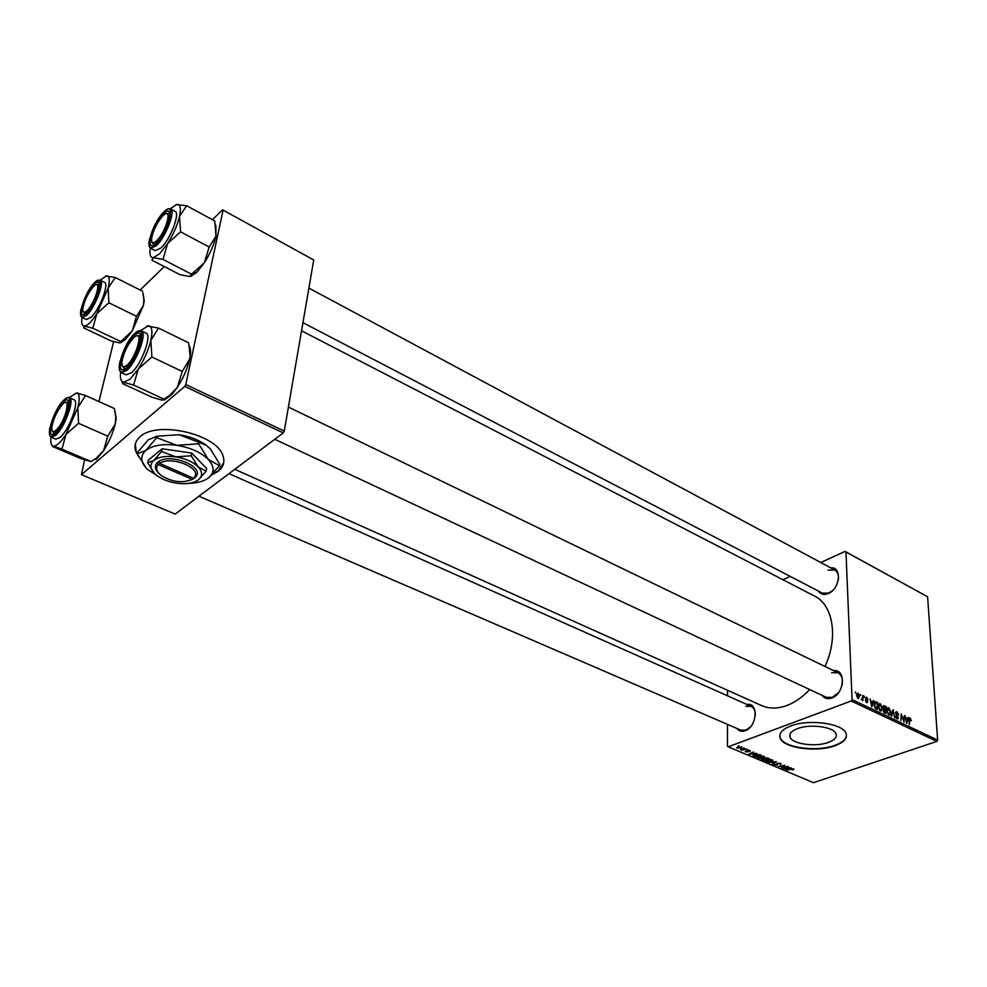 <?xml version="1.0" encoding="UTF-8"?>
<svg xmlns="http://www.w3.org/2000/svg" width="987" height="987" viewBox="0 0 987 987"><rect width="100%" height="100%" fill="white"/><g stroke="black" fill="none" stroke-linecap="round" stroke-linejoin="round"><path stroke-width="1.48" d="M212.082 474.71L218.004 471.404C223.481 467.11 225.122 461.854 222.914 455.649C216.856 434.218 157.032 420.252 140.105 436.76C135.256 441.016 133.874 446.025 135.959 451.799L138.513 456.487M135.355 443.953L136.07 451.306L137.23 453.798M212.797 473.97L218.102 470.922L223.728 462.706M828.352 742.421C815.607 747.295 792.339 744.112 790.069 737.141C788.934 733.859 791.377 731.022 797.41 728.653C810.006 723.607 833.855 726.814 836.026 733.797C837.161 737.203 834.595 740.077 828.352 742.421M790.612 726.037C782.037 729.43 778.57 733.477 780.211 738.14C783.493 748.121 816.619 752.649 834.916 745.74C843.922 742.384 847.623 738.251 845.995 733.353C842.923 723.36 808.612 718.758 790.612 726.037M779.755 735.833L780.199 737.745C783.481 747.714 816.607 752.254 834.903 745.333C842.367 742.619 846.217 739.226 846.451 735.167M830.82 567.895C842.318 566.439 840.085 589.042 828.167 593.594C823.837 595.272 820.567 594.421 818.346 591.04M302.935 322.663L822.331 593.113L828.858 593.014L832.781 590.349M833.645 670.654C846.254 668.754 844.638 693.861 831.745 698.031C827.612 699.425 824.355 698.5 821.974 695.28M274.756 439.289L826.316 697.316L832.46 697.353L838.753 692.356M747.036 704.508C758.83 702.053 757.165 726.888 745.16 730.762C741.644 731.959 738.844 731.17 736.783 728.381M198.942 496.214L740.83 730.133L745.913 730.084L750.416 726.938M301.529 330.781L814.46 596.025C833.127 604.834 838.592 637.614 824.972 666.472M809.698 689.531C802.678 696.995 795.189 702.275 787.219 705.372C777.805 708.863 769.28 708.925 761.631 705.569L234.795 469.294M851.226 700.992L852.065 699.61L937.65 740.077L936.836 741.397L851.226 700.992L728.209 746.801L727.431 746.098L727.481 724.372M727.53 695.823L727.542 690.283M852.065 699.61L845.97 551.992L845.082 551.425L820.765 562.504M790.242 576.408L782.95 579.727M845.082 551.425L927.607 596.777L845.97 551.992M878.282 706.902L879.639 703.632L880.318 703.768L882.242 707.741L881.712 710.615L880.231 710.985L878.282 706.902M872.73 702.164L873.273 700.486L873.853 700.77L871.805 706.902L870.078 698.969L870.892 701.288L872.73 702.164L871.755 702.534M910.199 718.042L911.297 720.732L909.989 718.82L909.323 724.68L909.101 719.461L910.199 718.042L909.298 718.351M895.505 713.083L896.973 711.726L898.676 714.896L896.986 712.54L896.023 713.256L898.318 717.697L897.652 719.079L895.419 716.143L896.986 718.104L897.8 717.487L895.505 713.083M891.039 716.019L892.865 709.85L894.716 717.759L893.173 710.998L891.606 716.291L891.039 716.019M886.832 710.961L888.164 707.704L888.831 707.827L890.743 711.787L890.225 714.65L888.769 715.032L886.832 710.961M855.445 692.997L855.532 692.01L855.445 692.997M937.65 740.077L927.607 596.777M882.933 707.297L883.76 705.643L886.338 706.729L885.857 713.564L883.834 712.478L882.933 707.297M907.571 718.783L908.632 717.389L906.745 723.459L904.993 715.649L905.795 717.931L907.571 718.783L906.597 719.128M903.673 719.276L904.474 715.402L904.043 722.176L901.699 715.131L900.823 720.646L901.254 713.86L903.611 720.905L903.673 719.276M866.623 697.217L868.005 699.635L866.623 697.871L865.957 698.34L867.622 701.584L867.067 702.67L865.254 700.363L866.549 701.905L867.092 701.449L865.414 698.142L866.623 697.217L865.451 697.649M875.469 701.708L877.813 702.658L877.307 709.505L875.346 708.481L874.063 705.063L874.889 701.917M856.556 695.625L858.122 693.158L859.517 695.897L858.505 698.574L856.556 695.625M860.504 695.403L860.59 694.429L860.504 695.403M862.502 697.414L862.687 695.428L863.243 695.699L862.835 700.696L862.367 699.401L861.157 699.808L862.502 697.414M864.18 697.167L864.254 696.18L864.18 697.167M747.764 749.503L746.863 749.738L747.764 749.503M744.099 747.961L743.186 748.195L744.099 747.961M763.876 756.276L764.481 756.745L763.272 757.868L760.15 758.448L757.189 757.609L758.46 756.474L763.876 756.276M756.77 753.315L748.825 754.253L753.574 751.971L752.797 752.81L754.636 753.587L756.77 753.315M767.775 757.979L769.823 758.855L763.494 760.434L761.458 759.41L764.592 757.967L767.775 757.979M776.337 761.606L772.315 764.16L775.807 762.001L768.651 762.618L776.337 761.606M793.56 769.786L792.425 769.737L793.079 769.132L786.368 770.082L790.994 768.947L793.758 768.935L793.56 769.786L793.548 768.848M787.429 766.307L781.618 768.083L784.283 765.616L778.41 766.726L784.727 765.159L782.086 767.627L787.429 766.307M728.209 746.801L813.498 782.691L936.836 741.397M791.549 768.059L783.678 768.947L788.477 766.751L787.663 767.565L791.549 768.059M780.52 763.321L781.211 763.827L780.223 764.641L779.841 763.531L777.904 763.42L777.398 765.233L773.931 764.703L774.758 763.926L775.19 764.925L776.831 765.024L777.324 763.222L780.52 763.321M772.377 759.879L772.969 760.335L771.76 761.458L768.639 762.026L765.702 761.199L766.973 760.076L772.377 759.879M750.145 751.526L748.356 750.576L748.035 751.921L745.21 751.452L747.406 751.724L747.764 750.367L750.194 750.478L750.145 751.526L750.132 750.453M759.768 754.599L761.298 755.24L754.956 756.844L752.896 755.771L754.117 754.734L759.768 754.599M741.718 746.888L741.434 748.023L736.709 747.862L741.718 746.888M746.197 748.837L742.125 750.268L740.534 749.54L746.197 748.837M739.053 745.814L738.14 746.049L739.053 745.814M184.766 386.423L185.803 384.511L284.268 431.072L283.257 432.911L184.766 386.423L81.427 474.648L84.537 459.991M98.91 401.573L113.653 341.638M284.268 431.072L313.73 259.963L222.556 209.836L212.415 219.706M164.261 266.576L140.191 290.005M222.556 209.836L313.73 259.963M185.803 384.511L223.062 210.219M81.427 474.648L175.143 514.079L283.257 432.911M838.284 580.159C838.975 575.261 837.815 571.88 834.78 570.017L828.068 570.128M841.985 685.521C843.219 679.315 841.886 675.059 837.963 672.739L831.609 672.715M755.302 715.563C755.437 710.911 754.031 707.815 751.058 706.31L745.814 706.359M781.605 767.454L781.618 768.083M783.16 766.319L783.172 766.936M786.195 768.688L788.514 768.417L787.095 767.812L784.665 768.898L786.195 768.688M777.361 763.21L777.398 765.233M774.511 764.012L774.536 765.147M767.442 759.916L766.554 761.137L768.639 762.026M766.294 760.36L766.307 761.68M768.651 761.705L772.105 760.409L767.442 760.311M763.691 760.027L765.665 759.534L762.643 759.028L763.691 760.027M766.405 759.348L768.54 758.806L765.11 758.201L766.405 759.348M750.058 750.428L750.071 751.551M748.023 750.293L748.035 751.921M745.765 750.897L745.765 751.86M747.665 750.404L747.665 751.415L747.677 750.404M751.366 753.982L753.698 753.698L752.23 753.081L749.824 754.216L751.366 753.982M753.081 755.265L753.093 756.005M755.154 756.424L760.015 755.203L754.611 754.981L753.723 755.684L755.154 756.424M758.929 756.313L758.041 757.547L760.15 758.448M757.794 756.758L757.806 758.102M760.15 758.115L763.617 756.819L758.929 756.721M737.166 747.245L737.178 748.232M737.696 748.06L741.459 747.27L738.103 747.307L737.696 748.06M883.118 706.186L884.29 705.754M885.364 707.087L886.338 706.729M885.376 712.503L885.524 710.369L883.809 709.85L883.575 710.726L885.376 712.503L884.389 712.861M883.698 712.343L884.463 712.071M885.586 709.579L885.746 707.272L883.97 706.569L883.476 707.58L885.586 709.579L884.599 709.937M883.168 709.505L884.463 709.036M887.264 708.395L888.831 707.827M888.954 715.106L890.225 714.65M889.768 713.897L890.212 711.504L888.399 708.567L887.362 711.294L888.732 714.193L889.768 713.897M888.029 714.44L888.732 714.193M892.68 710.48L893.543 710.171M892.445 711.257L893.173 710.998M895.591 712.207L896.973 711.726M897.023 716.056L897.639 715.834M896.258 718.363L896.986 718.104M907.917 717.635L908.632 717.389M906.782 721.287L907.337 719.486L905.918 718.807L906.448 722.558L906.782 721.287M867.005 701.819L867.622 701.584M873.088 701.054L873.853 700.77M871.866 704.693L872.483 702.88L871.003 702.176L871.509 705.976L871.866 704.693M874.408 702.621L876.283 701.93M876.838 703.015L877.813 702.658M876.814 708.444L877.209 703.2L875.58 702.621L874.605 705.36L875.358 707.63L876.814 708.444L875.827 708.802M878.726 704.348L880.318 703.768M880.441 711.072L881.712 710.615M881.255 709.85L881.712 707.445L879.886 704.508L878.825 707.235L880.207 710.146L881.255 709.85M879.491 710.406L880.207 710.146M856.876 693.627L858.122 693.158M857.925 697.809L858.974 695.712L857.876 693.775L857.358 698.006M861.182 699.832L862.367 699.401M140.586 330.596L148.408 325.759C152.01 326.228 152.825 331.089 150.851 340.33C148.457 350.015 144.275 359.576 138.303 369.002L130.111 379.082L123.622 382.277L133.59 385.041L138.303 369.002L151.887 356.986L150.851 340.33L158.525 328.079L146.977 325.969M126.583 367.485C114.369 379.144 122.499 345.697 134.257 335.321C139.044 331.287 141.116 332.755 140.475 339.725C138.464 349.669 134.22 358.54 127.73 366.35L126.583 367.485M122.573 366.177L124.806 368.867L122.573 366.177M131.629 372.63C141.56 364.302 152.294 334.864 146.113 333.137L141.388 330.842C147.519 332.545 136.737 362.019 126.842 370.384L121.364 372.654L126.139 374.875L131.629 372.63M188.727 343.723L190.096 355.776L189.64 359.095L182.262 371.482L177.352 387.36L169.727 395.281L163.941 399.118L133.59 385.041M182.262 371.482L151.887 356.986M163.941 399.118L162.386 400.216L152.43 397.391L122.499 383.573L123.622 382.277C120.932 381.747 119.945 378.428 120.661 372.321L120.673 372.185M122.006 381.5L122.191 382.327M188.48 342.736L158.525 328.079M189.245 345.943C190.54 347.893 190.861 351.249 190.195 356.023L189.64 359.095C187.419 368.694 183.323 378.12 177.352 387.36L171.726 394.64L164.224 400.08M140.598 335.876L137.094 335.839L140.598 335.876M126.262 365.745C135.824 359.108 144.546 328.671 134.59 336.986L132.974 338.467C127.348 345.154 123.696 352.778 122.018 361.341C121.512 366.485 122.931 367.954 126.262 365.745M157.784 239.582C167.371 229.107 172.318 206.098 163.04 215.647L161.782 216.98C156.538 223.667 153.158 230.724 151.653 238.188C151.208 243.814 153.256 244.282 157.784 239.582M166.618 213.624L169.653 213.624L166.618 213.624M153.861 244.862L152.109 242.333L153.861 244.862M170.245 208.788L176.772 204.395C180.362 204.124 181.275 208.158 179.511 216.498C177.327 225.27 173.367 234.277 167.63 243.505L159.697 253.721L153.306 257.706L162.991 259.408L167.63 243.505L180.609 231.846L179.511 216.498L186.605 205.703L176.105 204.556M156.304 242.864L156.18 242.975C144.398 255.028 151.825 224.826 163.25 213.747C168.012 209.318 170.097 210.28 169.493 216.659C167.321 226.504 162.929 235.239 156.304 242.864M161.078 247.897C170.381 239.212 180.387 213.044 175.094 211.354L170.628 208.948C175.883 210.626 165.853 236.818 156.563 245.541L150.703 248.366L155.193 250.698L161.078 247.897M186.605 205.703L214.796 221.002L216.005 236.09L209.17 247.021L204.371 262.764L191.564 274.176L162.991 259.408M209.17 247.021L180.609 231.846M191.564 274.176L189.788 276.52L180.103 274.731L151.924 260.223L153.306 257.706C150.517 257.743 149.481 254.917 150.184 249.193L150.345 248.144M215.82 225.32L216.005 236.09C213.982 244.813 210.095 253.708 204.371 262.764L196.869 272.252L191.046 276.286M62.033 404.917C56.641 411.715 53.236 419.216 51.817 427.42C51.595 432.294 53.298 432.935 56.938 429.357C66.154 419.857 71.595 394.405 62.341 404.596L62.033 404.917M54.236 433.589L52.459 431.294L54.236 433.589M65.722 402.499L68.658 402.264L65.722 402.499M114.64 409.568L115.8 417.328L115.208 424.114L107.78 436.168L103.561 450.714L95.949 458.462L91.149 461.595L81.6 458.906L52.792 446.617L53.125 446.062L61.934 449.11L65.981 434.428L78.553 423.312L77.862 407.483L85.548 395.54L76.604 392.888C79.552 393.714 79.972 398.575 77.862 407.483L65.981 434.428C60.528 442.657 56.247 446.543 53.125 446.062C51.238 445.445 50.485 442.879 50.855 438.351L51.003 437.068M69.176 397.613L76.604 392.888M63.489 401.709C67.252 398.464 68.967 399.575 68.634 405.028C66.857 414.935 62.761 423.842 56.345 431.738L55.469 432.602C44.736 442.892 53.199 410.752 63.489 401.709M51.287 437.204L55.877 439.178L60.269 437.352C69.189 429.9 79.688 401.067 74.025 399.76L69.472 397.724C75.098 399.019 64.55 427.889 55.654 435.366L51.287 437.204C49.375 436.328 48.894 433.268 49.843 428.062M114.393 408.556L85.548 395.54M107.78 436.168L78.553 423.312M91.149 461.595L61.934 449.11M114.776 410.16L116.219 418.352L115.208 424.114C112.876 433.318 108.989 442.188 103.561 450.714L96.171 459.621M94.184 285.86L93.642 286.353C88.114 292.794 84.524 300.196 82.883 308.536C82.6 312.299 83.784 313.163 86.424 311.139C94.579 304.712 102.722 278.001 94.184 285.86M84.845 314.1L83.426 311.929L84.845 314.1M96.64 284.688L99.218 284.466L96.64 284.688M142.844 292.559L143.905 300.122L143.374 305.6L136.477 316.321L132.307 330.768L125.522 339.442L120.661 342.773M143.152 293.966L144.213 300.936L143.374 305.6L132.307 330.768L119.439 342.921L110.803 340.786L83.599 327.832L84.228 326.129L92.84 328.215L96.862 313.619L108.903 302.799L108.138 288.142L115.269 277.532L105.671 275.965M100.143 280.197L106.522 275.805C109.508 275.953 110.038 280.061 108.138 288.142L96.862 313.619C91.581 321.762 87.374 325.932 84.228 326.129C82.217 325.957 81.415 323.699 81.81 319.356L82.069 317.469M93.95 284.453C97.762 280.863 99.502 281.603 99.169 286.674C97.232 296.359 93.062 304.995 86.634 312.595L86.548 312.694C76.122 323.378 83.883 294.188 93.95 284.453M82.106 317.481L86.424 319.554L91.186 317.246C99.625 309.412 109.397 283.676 104.486 282.356L100.18 280.209C105.054 281.529 95.258 307.29 86.844 315.161L82.106 317.481C80.453 316.605 80.058 313.94 80.934 309.449M142.498 291.165L115.269 277.532M136.477 316.321L108.903 302.799M120.402 341.379L92.84 328.215M158.265 464.569L192.169 479.386L196.179 476.413C204.321 466.395 170.393 452.811 158.623 461.608L157.155 462.73L158.265 464.569C155.341 468.011 156.415 471.724 161.486 475.722C172.417 482.187 182.644 483.396 192.169 479.386L192.416 479.435M157.204 462.755C154.354 465.913 154.897 469.442 158.833 473.341M190.96 480.04L193.711 478.72M191.194 455.772L175.723 456.882L161.584 451.478L153.886 460.411C149.666 464.235 149.95 468.652 154.749 473.649L157.241 475.771C162.559 479.559 169.098 482.038 176.87 483.223C186.272 484.407 193.427 483.297 198.338 479.879L206.123 471.194L198.054 466.777L191.194 455.772L191.749 453.082L162.164 448.789L148.284 460.127L147.692 462.792L154.231 473.118M206.123 471.194L206.653 468.541L191.749 453.082M161.584 451.478L162.164 448.789M198.338 479.879L200.435 477.696C202.52 474.34 201.718 470.713 198.054 466.777C192.872 461.768 185.433 458.474 175.723 456.882C166.013 455.661 158.734 456.845 153.886 460.411L147.692 462.792M189.085 483.322C197.462 483.062 203.927 481.274 208.454 477.955L211.465 474.846C214.413 470.133 213.352 465 208.257 459.424C201.003 452.305 190.503 447.604 176.747 445.322C162.991 443.582 152.689 445.273 145.866 450.393C139.969 455.858 140.425 462.126 147.236 469.195L159.252 477.116M198.93 442.336L206.184 445.334L210.354 448.888L219.756 464.297L219.472 465.728L208.257 459.424L198.634 443.78L198.93 442.336L178.992 434.712L157.032 436.205L156.723 437.66L145.866 450.393L137.218 453.847L137.538 452.404L148.223 439.832L157.032 436.205M198.634 443.78L176.747 445.322L156.723 437.66M137.218 453.847L146.446 468.393M208.454 477.955L219.472 465.728M209.836 448.357L205.678 444.841C198.424 439.746 189.529 436.365 178.992 434.712M158.623 461.608L159.684 463.421L193.612 478.276L194.525 477.19C202.039 467.924 170.689 455.34 159.684 463.421M195.155 477.609L193.612 478.276M776.781 763.494L776.794 764.185M762.174 758.793L762.186 759.891M747.578 750.453L747.578 751.267M753.673 754.919L753.673 756.301M892.075 712.528L892.828 712.256M896.344 715.242L896.973 715.007M875.222 708.37L876.037 708.074M126.163 369.237C139.562 357.615 148.346 319.936 134.664 333.618C121.66 345.105 112.641 382.117 126.163 369.237M122.795 354.493L128.125 343.365M155.934 244.443C169.011 231.908 176.957 197.869 163.62 212.205C150.9 224.555 142.733 258.1 155.934 244.443M63.921 400.068C52.533 410.074 43.144 445.643 55.025 434.292C66.709 424.176 75.962 387.99 63.921 400.068L61.502 402.733M94.333 282.961C83.142 293.805 74.58 326.241 86.239 314.125C97.738 303.145 106.14 270.228 94.333 282.961M790.069 737.141L790.007 734.217M780.347 763.901L780.335 763.247M766.541 760.915L766.541 760.249M772.105 760.409L772.105 759.78M753.723 755.524L753.723 754.895M758.041 757.313L758.028 756.647M763.617 756.819L763.605 756.178M883.76 706.643L882.933 706.951M889.188 714.28L888.201 714.637M888.078 708.691L886.992 709.085M896.282 712.503L895.493 712.787M897.417 718.203L896.443 718.548M909.878 718.857L909.126 719.116M866.13 697.834L865.414 698.105M866.796 701.954L866.068 702.226M875.309 702.719L874.235 703.114M880.675 710.233L879.676 710.591M879.553 704.632L878.455 705.026M858.221 697.858L857.481 698.142M857.654 693.849L856.654 694.231M124.547 369.015L123.893 368.719L124.547 369.015M141.388 330.842L135.071 333.199L131.592 337.048M120.044 361.156C118.588 367.423 119.032 371.26 121.364 372.654M171.726 394.64L169.727 395.281M837.963 672.739L288.401 407.063M308.882 288.081L834.78 570.017M170.628 208.948C168.913 208.158 166.68 209.133 163.941 211.86L162.176 213.784M149.679 238.546C148.408 243.838 148.753 247.12 150.703 248.366M196.869 272.252L192.81 273.424M229.046 473.612L751.058 706.31M69.472 397.724C68.609 396.984 66.894 397.638 64.315 399.661M98.206 457.66L95.949 458.462M116.219 418.352L115.8 417.328M93.16 284.256L94.666 282.627L100.18 280.209M125.522 339.442L121.438 340.749M144.213 300.936L143.905 300.122M211.465 474.846L212.378 474.402M200.435 477.696L201.077 477.387M194.525 477.19L196.179 476.413"/></g></svg>
